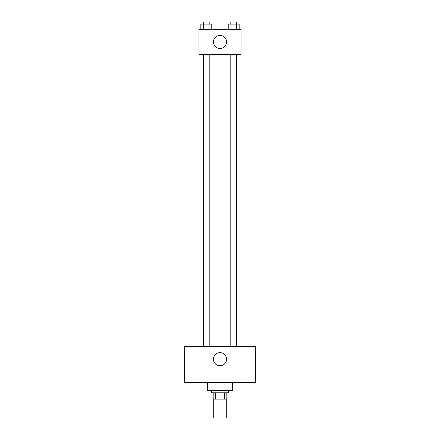 <?xml version="1.0" encoding="UTF-8"?>
<svg xmlns="http://www.w3.org/2000/svg" width="440" height="440" viewBox="0 0 440 440"><rect width="100%" height="100%" fill="white"/><g stroke="black" fill="none" stroke-linecap="round" stroke-linejoin="round"><path stroke-width="0.66" d="M213.697 399.091L213.697 418L226.303 418L226.303 399.091M224.422 392.788L224.422 399.091L213.174 399.091L213.174 392.788M224.422 399.091L226.826 399.091L226.826 392.788L226.826 399.091M228.404 390.687L228.404 392.788L211.596 392.788L211.596 390.687M215.578 392.788L215.578 399.091M207.394 382.289L207.394 390.687L232.606 390.687L232.606 382.289M255.712 382.289L184.288 382.289L184.288 346.572L255.712 346.572L255.712 382.289M220 352.611A6.567 6.567 0 0 1 225.687 362.461A6.567 6.567 0 0 1 214.313 362.461A6.567 6.567 0 0 1 220 352.611M230.797 346.572L230.797 54.56M209.204 54.56L209.204 346.572M241.01 54.56L198.99 54.56L198.99 29.354L241.01 29.354L241.01 54.56M226.567 41.96A6.567 6.567 0 0 1 216.716 47.641A6.567 6.567 0 0 1 216.716 36.273A6.567 6.567 0 0 1 226.567 41.96M239.157 29.354L239.157 24.101L228.239 24.101L228.239 29.354M236.429 24.101L236.429 29.354M230.967 24.101L230.967 29.354M230.797 24.101L230.797 22L236.599 22L236.599 24.101M211.761 29.354L211.761 24.101L200.844 24.101L200.844 29.354M209.033 24.101L209.033 29.354M203.572 24.101L203.572 29.354M203.401 24.101L203.401 22L209.204 22L209.204 24.101M236.599 346.572L236.599 54.56M203.401 54.56L203.401 346.572"/></g></svg>
